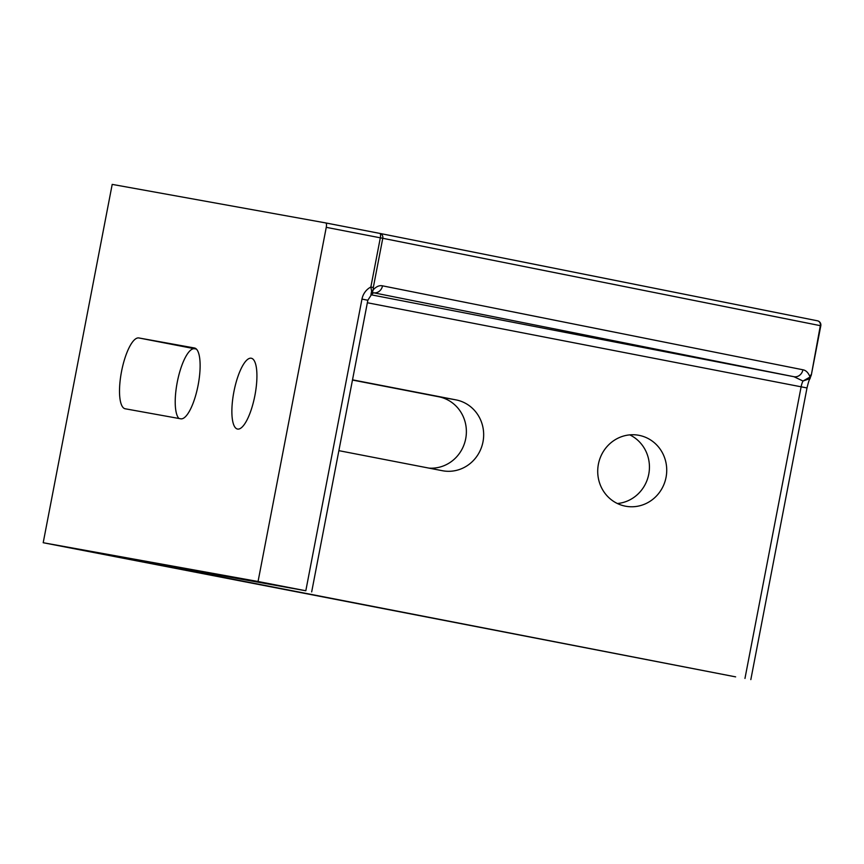 <?xml version="1.0" encoding="UTF-8"?>
<svg xmlns="http://www.w3.org/2000/svg" width="864" height="864" viewBox="0 0 864 864"><rect width="100%" height="100%" fill="white"/><g stroke="black" fill="none" stroke-linecap="round" stroke-linejoin="round"><path stroke-width="1.3" d="M379.922 233.431L817.463 320.803A4.244 3.758 101.3 0 1 820.325 325.663L820.8 325.76A4.244 4.244 0 0 0 817.463 320.803L379.944 233.431A4.244 3.758 -78.7 0 0 379.901 233.42L379.89 233.42A4.244 1.253 101 0 1 380.322 237.816L382.774 238.291A4.244 3.758 -78.7 0 0 379.922 233.431A4.244 4.244 0 0 0 379.89 233.42L325.836 222.955A4.244 1.253 101 0 1 325.825 222.955A4.244 1.253 101 0 1 326.257 227.34L380.322 237.816L370.85 287.021L373.302 287.507L382.774 238.291L820.325 325.663L811.328 374.976L809.914 378.626A4.244 2.635 35.5 0 0 810.054 377.017L802.991 381.024L809.914 378.626M371.498 294.581L367.837 300.251L361.973 299.095A16.978 16.211 100.2 0 1 370.85 287.021L371.606 291.103A4.244 2.614 -13.6 0 0 373.237 289.786L373.302 287.507M371.682 294.386L373.237 289.786C376.391 286.459 379.49 285.142 382.514 285.833A8.489 7.506 101.3 0 1 373.68 292.788L793.951 376.715A8.489 7.506 -78.7 0 0 802.926 369.781L382.514 285.833M371.606 291.103L370.937 294.743M371.488 294.581L372.352 293.836M361.973 299.095L305.813 590.76L258.055 581.504L326.257 227.34M258.055 581.504L43.2 542.722L112.201 184.388L325.825 222.944L379.89 233.42M237.578 429.062A36.072 10.66 101 0 1 237.546 429.052A36.072 10.66 101 0 1 233.928 391.619A36.072 10.66 101 0 1 251.262 358.236A36.072 10.66 101 0 1 254.88 395.604A36.072 10.66 101 0 1 237.578 429.062M138.856 337.954L194.422 347.976A36.072 10.66 101 0 1 194.465 347.987A36.072 10.66 101 0 1 198.083 385.355A36.072 10.66 101 0 1 180.781 418.813L125.215 408.78A36.072 10.66 101 0 1 125.172 408.769A36.072 10.66 101 0 1 121.554 371.401A36.072 10.66 101 0 1 138.856 337.954L194.562 348.743A36.072 10.66 -79 0 0 177.984 378.724A36.072 10.66 -79 0 0 178.967 418.489M43.2 542.722L735.631 676.868L124.178 558.079M617.382 503.518A36.072 34.452 100.2 0 0 648.842 473.753A36.072 34.452 100.2 0 0 629.77 434.873M428.868 468.104A36.072 34.452 100.2 0 0 466.031 436.741A36.072 34.452 100.2 0 0 438.696 396.76L352.469 380.052M371.174 294.808L793.951 376.715L802.991 381.024A8.489 2.506 -79 0 0 801.133 386.78L744.962 678.445M305.813 590.76L124.157 558.176M196.376 349.067L194.562 348.743M625.406 506.174A36.072 34.452 -79.8 0 1 598.352 464.422A36.072 34.452 -79.8 0 1 638.626 435.262A36.072 34.452 -79.8 0 1 666.133 476.874A36.072 34.452 -79.8 0 1 625.817 506.25A36.072 34.452 -79.8 0 1 625.406 506.174M352.512 379.836L455.987 399.881A36.072 34.452 -79.8 0 1 483.03 441.634A36.072 34.452 -79.8 0 1 442.757 470.783A36.072 34.452 -79.8 0 1 442.346 470.707L338.872 450.662M810.842 374.879L810.054 377.017C808.358 372.719 805.982 370.31 802.926 369.781M810.194 378.205C809.59 379.89 809.406 378.022 806.998 387.947L367.362 302.746M438.696 396.76L455.987 399.881M820.8 325.76L811.328 374.976M373.496 292.756L372.384 293.814M806.998 387.947L750.827 679.612M367.837 300.251L311.677 591.916"/></g></svg>
